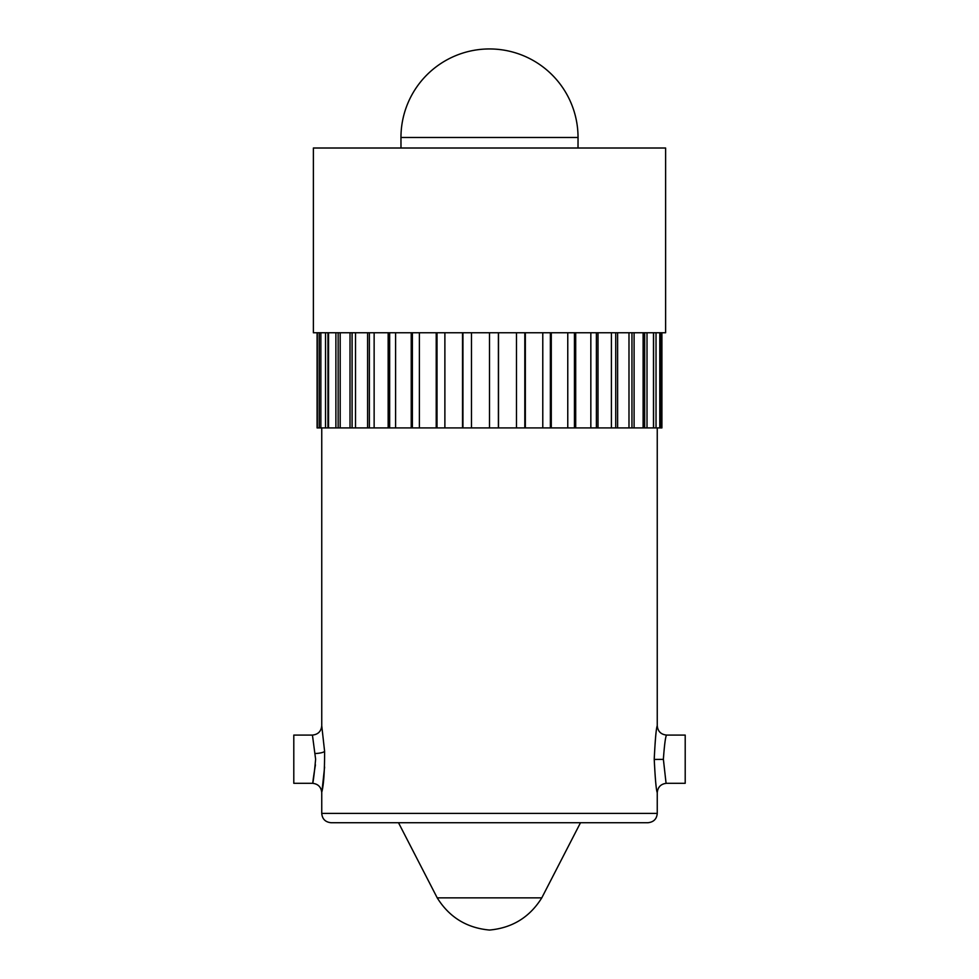 <?xml version="1.0" encoding="UTF-8"?>
<svg xmlns="http://www.w3.org/2000/svg" width="979" height="979" viewBox="0 0 979 979"><rect width="100%" height="100%" fill="white"/><g stroke="black" fill="none" stroke-linecap="round" stroke-linejoin="round"><path stroke-width="1.47" d="M647.927 822.727L331.073 822.727C325.358 822.127 322.25 819.019 321.748 813.414L657.252 813.414C656.75 819.019 653.642 822.127 647.927 822.727M654.229 759.447C655.171 739.512 656.175 728.278 657.252 725.757C656.248 727.96 655.245 739.023 654.229 758.921C655.184 778.856 656.187 790.09 657.252 792.611C656.236 790.408 655.232 779.357 654.229 759.447L663.383 759.374C666.883 790.347 666.821 790.175 663.383 759.19L663.383 759.374M657.252 427.921L657.252 725.757C657.815 731.362 660.911 734.47 666.564 735.082L685.202 735.082L685.202 783.298L666.564 783.298C660.923 783.898 657.827 787.006 657.252 792.611L657.252 813.414M663.383 758.994C664.472 744.419 665.536 736.441 666.564 735.082C665.5 736.551 664.435 744.591 663.383 759.19M315.434 764.868C310.918 791.987 313.194 786.761 315.617 759.19L312.436 735.082C318.053 734.495 321.161 731.386 321.748 725.769L324.6 751.321C324.636 770.95 323.743 784.375 321.932 791.583L324.6 767.059A9.325 2.191 -177.4 0 0 324.587 767.034M312.436 735.082L293.798 735.082L293.798 783.298L312.436 783.298C318.053 783.873 321.161 786.981 321.748 792.611L321.748 813.414M653.568 332.762L653.568 427.921L661.914 427.921L661.914 332.762M653.568 427.921L317.086 427.921L317.086 332.762M660.96 332.762L660.96 427.921M659.785 332.762L659.785 427.921M656.028 332.762L656.028 427.921M653.47 332.762L653.47 427.921M647.009 332.762L647.009 427.921M643.117 332.762L643.117 427.921M634.098 332.762L634.098 427.921M628.983 332.762L628.983 427.921M617.627 332.762L617.627 427.921M611.41 332.762L611.41 427.921M597.998 332.762L597.998 427.921M590.839 332.762L590.839 427.921M575.701 332.762L575.701 427.921M567.771 332.762L567.771 427.921M551.287 332.762L551.287 427.921M542.782 332.762L542.782 427.921M525.344 332.762L525.344 427.921M516.471 332.762L516.471 427.921M498.519 332.762L498.519 427.921M489.5 332.762L665.61 332.762L665.61 148.013L313.39 148.013L313.39 332.762L489.5 332.762L489.5 427.921M471.474 332.762L471.474 427.921M462.529 332.762L462.529 427.921M444.882 332.762L444.882 427.921M436.218 332.762L436.218 427.921M419.379 332.762L419.379 427.921M411.229 332.762L411.229 427.921M395.602 332.762L395.602 427.921M388.161 332.762L388.161 427.921M374.137 332.762L374.137 427.921M367.59 332.762L367.59 427.921M355.512 332.762L355.512 427.921M350.017 332.762L350.017 427.921M340.19 332.762L340.19 427.921M335.883 332.762L335.883 427.921M328.54 332.762L328.54 427.921M325.53 332.762L325.53 427.921M320.855 332.762L320.855 427.921M319.215 332.762L319.215 427.921M317.331 332.762L317.331 427.921M400.962 137.488A88.538 88.538 0 0 1 489.5 48.95A88.538 88.538 0 0 1 578.038 137.488L400.962 137.488L400.986 148.013M398.502 822.727L437.221 897.865L541.779 897.865L580.498 822.727M327.953 332.762L327.953 427.921M338.159 332.762L338.159 427.921M352.085 332.762L352.085 427.921M369.389 332.762L369.389 427.921M389.654 332.762L389.654 427.921M412.392 332.762L412.392 427.921M437.013 332.762L437.013 427.921M462.932 332.762L462.932 427.921M498.384 332.762L498.384 427.921M524.817 332.762L524.817 427.921M550.369 332.762L550.369 427.921M574.428 332.762L574.428 427.921M596.395 332.762L596.395 427.921M615.73 332.762L615.73 427.921M631.957 332.762L631.957 427.921M644.671 332.762L644.671 427.921M324.6 751.321A9.325 2.191 -2.6 0 1 315.434 753.512M321.748 725.769L321.748 427.921M578.014 148.013L578.038 137.488M541.779 897.865C529.676 917.25 512.25 927.97 489.5 930.05C466.75 927.97 449.324 917.25 437.221 897.865"/></g></svg>
